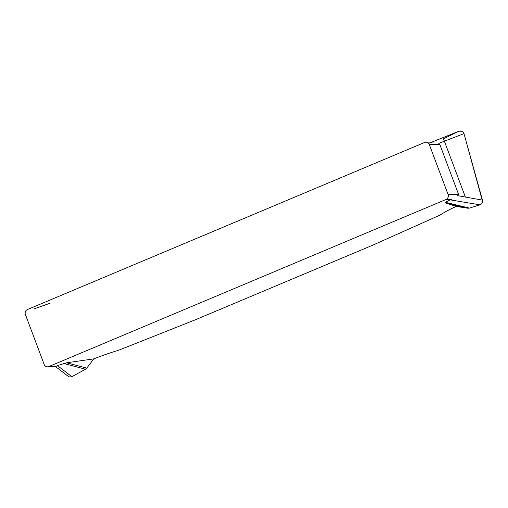 <?xml version="1.0" encoding="UTF-8"?>
<svg xmlns="http://www.w3.org/2000/svg" width="508" height="508" viewBox="0 0 508 508"><rect width="100%" height="100%" fill="white"/><g stroke="black" fill="none" stroke-linecap="round" stroke-linejoin="round"><path stroke-width="0.76" d="M424.637 142.45L27.419 309.55A3.835 3.613 89 0 0 25.4 314.522L44.145 364.401A3.835 3.613 89 0 0 48.844 366.554L446.062 199.454A3.835 3.613 89 0 0 448.081 194.481L429.336 144.602A3.835 3.613 89 0 0 424.637 142.45M66.643 362.795L86.754 368.116L85.528 369.227L71.869 376.682L57.417 365.582L66.643 362.795L93.828 358.864A38.329 4.502 -20.6 0 1 115.418 351.231A12.459 1.46 159.4 0 0 122.593 348.685L195.866 319.576L372.758 245.167L437.509 216.211A12.459 1.46 159.4 0 0 442.335 213.703A38.329 4.502 -20.6 0 1 456.228 206.432L445.567 202.927L445.414 202.349L450.107 199.841L479.895 204.826L469.525 208.089L467.798 208.223L445.567 202.927M429.133 143.199L458.73 131.343C461.2 130.448 462.953 131.204 463.995 133.617L438.785 143.345L439.801 144.424L429.336 144.602M448.081 194.481L458.553 194.304L457.6 195.65L482.467 200.127C482.86 202.387 482.003 203.956 479.895 204.826M458.553 194.304L439.801 144.424M445.414 202.349L469.525 208.089L479.895 204.826L482.124 203.003L482.581 201.6L463.995 133.617L463.22 132.169L461.905 131.223L458.991 131.229M467.798 208.223L456.228 206.432M463.995 133.617L482.467 200.127M85.528 369.227L63.614 363.43M50.146 303.206L33.712 308.985M93.828 358.864L86.754 368.116M71.869 376.682L69.494 376.98L68.174 376.282M465.372 197.047L443.49 138.824L458.756 131.331M451.599 199.358L446.062 199.454M48.844 366.554L56.337 366.427M55.817 366.681L47.574 366.82M434.156 142.043L425.914 142.183M459.003 131.223L434.346 141.097M68.282 376.371L56.185 367.081"/></g></svg>

